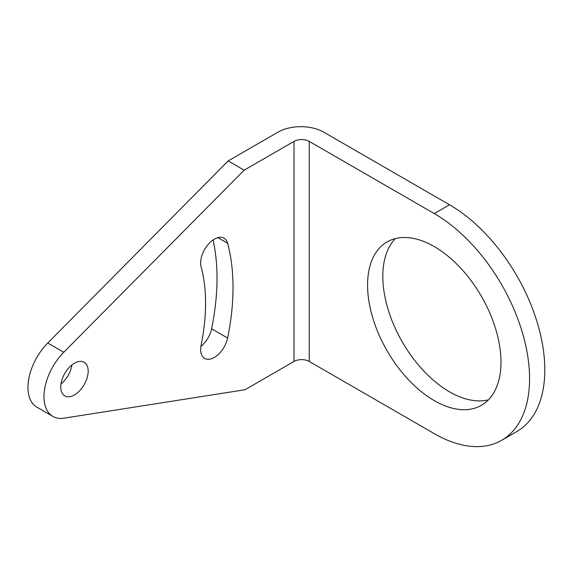 <?xml version="1.0" encoding="UTF-8"?>
<svg xmlns="http://www.w3.org/2000/svg" width="573" height="573" viewBox="0 0 573 573"><rect width="100%" height="100%" fill="white"/><g stroke="black" fill="none" stroke-linecap="round" stroke-linejoin="round"><path stroke-width="0.86" d="M52.895 416.406L36.887 407.167A43.125 24.897 120 0 1 47.767 343.012L228.154 160.927L277.998 132.155A32.346 18.673 180 0 1 323.738 132.155L449.519 204.776A134.762 77.806 60 0 1 537.553 323.523A134.762 77.806 60 0 1 516.896 431.512L501.654 440.315A134.762 77.806 -120 0 0 522.311 332.326A134.762 77.806 -120 0 0 434.27 213.579L309.255 141.395A10.78 6.224 180 0 0 294.006 141.395L244.162 170.174L63.775 352.252A43.125 24.897 120 0 0 52.895 416.406A43.125 24.897 120 0 0 64.026 418.168L245.015 389.74L294.006 361.456A10.78 6.224 180 0 1 309.255 361.456L434.27 433.639A134.762 77.806 -120 0 0 501.654 440.315M60.967 383.939A19.403 11.202 120 0 0 71.94 364.944M200.872 346.45A19.403 11.202 120 0 0 211.609 328.78A224.244 129.469 120 0 0 213.07 239.972M434.27 246.583A94.33 54.464 -120 0 0 387.104 241.913A94.33 54.464 -120 0 0 372.651 317.499A94.33 54.464 -120 0 0 434.27 400.627A94.33 54.464 -120 0 0 481.442 405.304A94.33 54.464 -120 0 0 495.896 329.711A94.33 54.464 -120 0 0 434.27 246.583M74.461 363.218A19.403 11.202 120 0 0 61.784 380.314A19.403 11.202 120 0 0 64.756 395.871A19.403 11.202 120 0 0 74.461 394.904A19.403 11.202 120 0 0 87.132 377.808A19.403 11.202 120 0 0 84.159 362.258A19.403 11.202 120 0 0 74.461 363.218M201.109 345.125A19.403 11.202 120 0 0 204.661 358.383A19.403 11.202 120 0 0 227.617 338.027A224.244 129.469 120 0 0 227.617 243.246A19.403 11.202 120 0 0 224.064 238.196A19.403 11.202 120 0 0 207.505 245.244A19.403 11.202 120 0 0 201.109 266.753A185.43 107.058 120 0 1 201.109 345.125M228.154 160.927L244.162 170.174M395.349 238.583A94.33 54.464 -120 0 0 390.163 315.687A94.33 54.464 -120 0 0 449.519 391.825A94.33 54.464 -120 0 0 488.44 399.825M449.519 204.776L434.27 213.579M309.255 361.456L309.255 141.395M294.006 361.456L294.006 141.395M47.767 343.012L63.775 352.252M227.617 338.027L211.609 328.78M227.617 243.246L217.912 237.645"/></g></svg>
